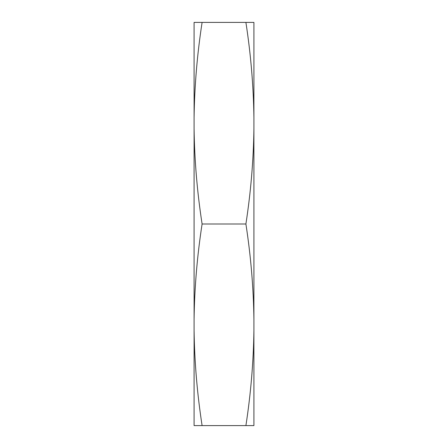 <?xml version="1.0" encoding="UTF-8"?>
<svg xmlns="http://www.w3.org/2000/svg" width="448" height="448" viewBox="0 0 448 448"><rect width="100%" height="100%" fill="white"/><g stroke="black" fill="none" stroke-linecap="round" stroke-linejoin="round"><path stroke-width="0.67" d="M194.09 330.294C194.505 361.872 197.176 393.635 202.098 425.6L194.09 425.6L194.09 22.4L253.91 22.4L253.91 117.706C253.495 86.122 250.824 54.354 245.902 22.4M194.09 319.306C194.505 287.722 197.176 255.954 202.098 224C197.176 192.035 194.505 160.272 194.09 128.694M194.09 117.706C194.505 86.122 197.176 54.354 202.098 22.4M202.098 425.6L245.902 425.6C250.824 393.635 253.495 361.872 253.91 330.294L253.91 319.306C253.495 287.722 250.824 255.954 245.902 224C250.824 192.035 253.495 160.272 253.91 128.694L253.91 319.306M202.098 224L245.902 224M253.91 330.294L253.91 425.6L245.902 425.6M253.91 117.706L253.91 128.694"/></g></svg>
